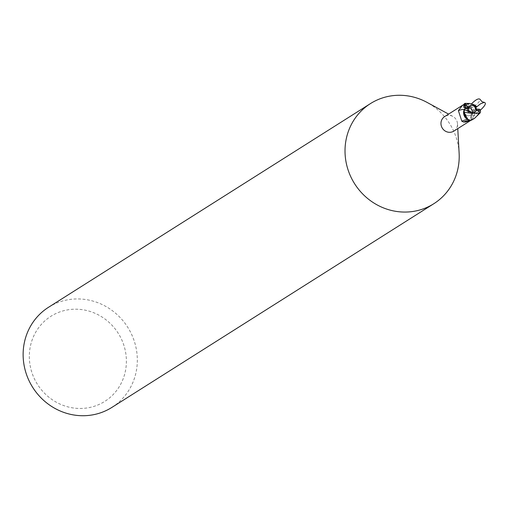 <?xml version="1.0" encoding="UTF-8"?>
<svg xmlns="http://www.w3.org/2000/svg" width="511" height="511" viewBox="0 0 511 511"><rect width="100%" height="100%" fill="white"/><g stroke="black" fill="none" stroke-linecap="round" stroke-linejoin="round"><path stroke-width="0.38" stroke-dasharray="2.56 1.92" d="M470.337 105.79A3.999 3.794 57.7 0 0 470.011 105.975L466.141 108.421A3.999 3.794 57.7 0 0 468.268 115.742A3.999 3.794 57.7 0 0 471.972 110.849A3.999 3.794 57.7 0 0 466.141 108.421A3.999 3.794 57.7 0 0 468.268 115.742A3.999 3.794 57.7 0 0 471.972 110.849A3.999 3.794 57.7 0 0 466.141 108.421L464.39 107.15L466.856 108.536M469.092 111.596A3.999 3.794 57.7 0 0 474.578 112.535M470.011 105.975A3.999 3.794 57.7 0 0 468.383 109.986M453.832 131.11A8.591 8.15 57.7 0 0 457.498 123.777A8.591 8.15 57.7 0 0 452.848 116.419A8.591 8.15 57.7 0 0 449.265 115.397A8.591 8.15 57.7 0 0 444.647 116.597M111.909 407.395A59.244 56.216 57.7 0 0 134.904 343.175A59.244 56.216 57.7 0 0 80.431 299.012A59.244 56.216 57.7 0 0 48.551 307.264M78.03 309.257A50.359 47.785 57.7 0 0 29.325 356.301A50.359 47.785 57.7 0 0 77.685 408.404A50.359 47.785 57.7 0 0 126.389 361.36A50.359 47.785 57.7 0 0 78.03 309.257M465.962 103.152L468.236 103.848L472.745 111.392L468.236 103.848L466.965 103.369M467.124 103.42L466.741 103.311A8.738 8.291 57.7 0 0 464.78 103.829L464.167 103.893M465.291 108.236L465.31 105.119L464.595 103.356L465.553 107.387L464.231 109.571M463.566 104.659L464.882 103.944A8.591 8.15 57.7 0 1 466.907 103.439L463.956 104.614L468.67 106.173C473.097 106.537 475.045 109.578 474.508 115.301L471.73 119.785L471.033 118.603A13.356 4.114 139.4 0 0 471.18 119.197A13.356 4.114 139.4 0 0 471.73 119.785L471.519 119.759A8.591 8.15 57.7 0 1 469.494 120.27L470.158 120.226L469.979 120.66L470.158 120.226A9.179 3.015 -27.7 0 0 468.734 119.51A9.179 3.015 -27.7 0 0 468.159 119.478A9.179 3.015 -27.7 0 0 467.527 119.51M463.956 104.614A9.639 2.97 139.4 0 0 463.962 104.812A9.639 2.97 139.4 0 0 466.715 105.547M474.508 115.301A9.671 2.977 139.4 0 1 472.158 114.17A3.82 3.628 57.7 0 0 471.033 118.603M465.949 103.669A9.179 2.83 139.4 0 0 466.933 106.658A9.179 2.83 139.4 0 0 467.418 106.582A9.179 2.83 139.4 0 0 468.67 106.173M463.694 111.315A7.627 7.237 57.7 0 1 464.243 109.539A3.82 3.628 57.7 0 0 465.368 105.106L464.882 103.944M466.741 103.311A8.738 8.291 57.7 0 0 464.78 103.829L465.323 105.119L465.278 108.236M465.975 118.284A7.627 7.237 57.7 0 0 469.494 120.27M479.65 109.335L479.356 111.909L478.807 111.545L471.136 118.565L471.992 114.323L471.136 118.558L471.794 120.36L471.078 118.59L471.621 119.881A8.738 8.291 57.7 0 1 469.66 120.398A8.738 8.291 57.7 0 0 471.621 119.881L471.679 120.015M471.078 118.59L472.732 111.283L472.305 114.049L474.016 111.903L476.028 107.751M474.361 104.832L472.688 111.507M475.217 107.118L476.367 106.314M459.121 153.14A59.244 56.216 57.7 0 0 427.004 102.379M474.08 118.641L480.557 111.443M478.807 111.545L476.654 109.386M466.339 103.228A8.885 8.431 57.7 0 0 464.723 103.695M464.39 107.15L468.683 108.006L468.485 108.632M469.085 108.658L468.683 108.006M479.356 111.909L476.137 110.376M480.538 110.012C475.754 113.666 473.141 114.458 472.707 112.388L475.901 107.508M471.691 103.669L470.427 105.426C466.945 111.813 481.126 102.545 479.931 99.211M465.368 105.106A13.356 4.388 -27.7 0 0 463.42 105.138M465.08 107.425L465.323 105.113M471.487 119.855L470.727 117.134M463.962 104.812C463.694 106.173 464.85 106.761 467.418 106.582M466.933 106.658C470.146 106.333 472.075 108.185 472.732 112.235M470.337 107.482L472.451 109.833L472.758 112.05M471.73 119.785L470.976 120.264M468.159 119.478L470.65 120.206M465.112 117.281L468.734 119.51M466.6 108.306L465.572 106.888L465.547 107.451M474.016 111.903L471.87 114.445M452.848 116.419L448.581 114.1M457.498 123.777L457.767 128.619M474.291 112.733L474.898 112.35M470.618 105.592L466.141 108.421"/><path stroke-width="0.77" d="M469.392 111.372L469.085 111.596A3.999 3.794 57.7 0 0 469.092 111.596L468.383 110.006A3.999 3.794 57.7 0 0 468.383 110.006L469.392 111.372L468.996 111.647L469.781 111.174L468.325 112.133L466.856 108.536M474.578 112.535A3.999 3.794 57.7 0 0 475.92 108.702L474.911 107.342L475.217 107.118A3.999 3.794 57.7 0 0 470.337 105.79M448.581 114.1L427.004 102.379A59.244 56.216 57.7 0 0 402.317 95.346A59.244 56.216 57.7 0 0 370.437 103.605A59.244 56.216 57.7 0 0 347.435 167.825A59.244 56.216 57.7 0 0 401.908 211.988A59.244 56.216 57.7 0 0 433.794 203.736A59.244 56.216 57.7 0 0 459.121 153.14L457.767 128.619M470.158 120.226L469.979 120.66L465.489 122.008L463.605 122.008L461.848 121.254L458.399 110.619L462.544 105.266L444.647 116.597A8.591 8.15 57.7 0 0 441.312 125.904A8.591 8.15 57.7 0 0 449.207 132.311A8.591 8.15 57.7 0 0 453.832 131.11L470.976 120.264M370.437 103.605L48.551 307.264A59.244 56.216 57.7 0 0 25.55 371.491A59.244 56.216 57.7 0 0 80.023 415.654A59.244 56.216 57.7 0 0 111.909 407.395L433.794 203.736M467.852 111.219L464.231 109.571L463.803 112.343L464.192 109.546L463.694 111.315A7.627 7.237 57.7 0 0 465.112 117.281A7.627 7.237 57.7 0 0 465.975 118.284L469.66 120.398L468.185 119.849L470.063 120.481A8.885 8.431 57.7 0 0 471.679 120.015L474.08 118.641M463.694 111.315L463.713 112.203L468.185 119.849L463.79 112.228L470.976 113.218L479.446 113.225L480.225 112.816L474.502 118.38L470.063 120.481M463.42 105.138A13.356 4.388 -27.7 0 0 462.557 105.26L463.566 104.659M465.278 108.236L464.192 109.552M467.527 119.51A9.179 3.015 -27.7 0 0 461.848 121.254M469.979 120.66A9.639 3.168 -27.7 0 0 463.605 122.008M464.218 109.533A9.671 3.175 -27.7 0 0 458.399 110.619M463.713 112.203L465.975 118.284M469.781 111.174L472.688 112.944L474.898 112.35L476.61 110.235A3.999 3.794 57.7 0 0 476.795 109.047L476.137 110.376L475.121 107.169L475.92 108.702M475.211 107.112L475.888 106.665L472.713 105.068L470.618 105.592L469.27 107.47L467.354 107.374L465.962 104.781L464.237 105.63L465.004 103.363L469.635 103.458L465.962 104.781M463.745 107.259L466.62 108.581M465.004 103.363L464.167 103.893L463.745 107.265A8.885 8.431 57.7 0 1 464.237 105.63M464.231 109.571L465.291 108.236M469.187 111.5L471.142 113.295M474.361 104.832L469.628 103.452M476.654 109.386L475.517 106.908M476.424 106.384L474.189 104.761M480.551 111.449L479.912 109.463L479.229 109.15M480.187 112.771A8.885 8.431 57.7 0 0 480.557 111.443L480.225 112.816M476.367 106.314L475.888 106.665M466.115 108.441L469.085 108.658A3.999 3.794 57.7 0 1 469.27 107.47M479.65 109.335L476.795 109.047M476.61 110.235L478.526 110.338L479.446 113.225M468.485 108.632L469.002 111.654L468.325 112.133M475.901 107.508L480.436 103.867L484.275 102.353C486.498 103.043 485.252 105.598 480.538 110.012M484.275 102.353L482.071 101.772L479.931 99.211C478.36 98.253 475.613 99.741 471.691 103.669M467.354 107.374A5.928 5.621 57.7 0 0 467.233 108.568M478.526 110.338A5.928 5.621 57.7 0 0 478.654 109.143M473.665 118.91L474.502 118.38"/></g></svg>
